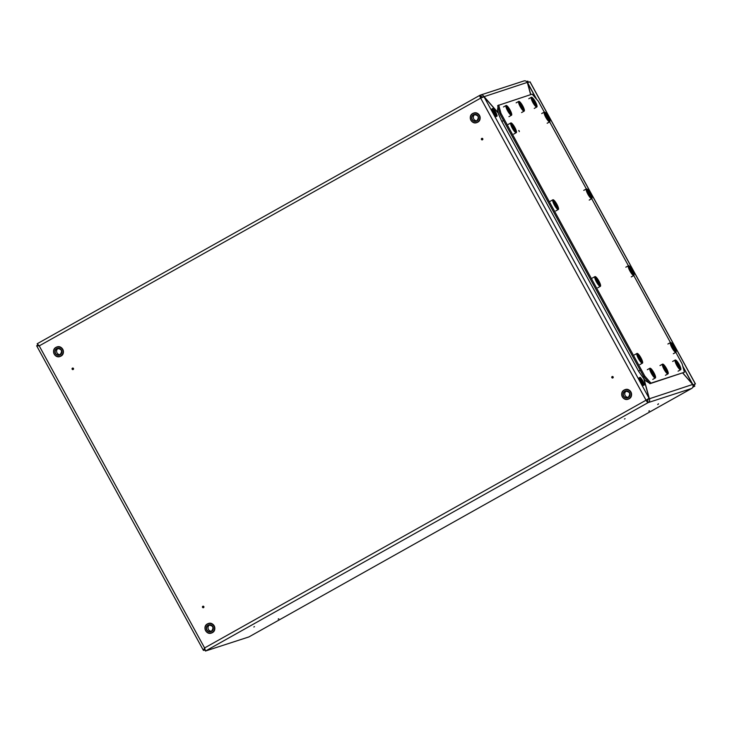 <?xml version="1.0" encoding="UTF-8"?>
<svg xmlns="http://www.w3.org/2000/svg" width="732" height="732" viewBox="0 0 732 732"><rect width="100%" height="100%" fill="white"/><g stroke="black" fill="none" stroke-linecap="round" stroke-linejoin="round"><path stroke-width="1.1" d="M254.48 626.656L253.839 626.995M278.81 618.75L278.178 619.098M202.947 606.672L203.295 607.304L202.947 606.672M203.551 607.642A0.778 0.75 -108 0 0 203.844 606.599A0.778 0.75 -108 0 0 202.81 606.288A0.778 0.75 -108 0 0 202.526 607.34A0.778 0.75 -108 0 0 203.551 607.642M657.684 404.522L658.306 404.183L657.684 404.522M658.507 403.78L657.675 404.522M625.082 418.667L624.451 419.015M649.412 410.762L648.781 411.11M612.602 377.602L612.254 376.962L612.602 377.602M612.858 377.941A0.778 0.75 -108 0 0 613.142 376.898A0.778 0.75 -108 0 0 612.117 376.587A0.778 0.75 -108 0 0 611.833 377.63A0.778 0.75 -108 0 0 612.858 377.941M482.214 139.446L481.866 138.815L482.214 139.446M481.729 138.43A0.778 0.75 -108 0 0 481.446 139.483A0.778 0.75 -108 0 0 482.47 139.794A0.778 0.75 -108 0 0 482.763 138.741A0.778 0.75 -108 0 0 481.729 138.43M72.569 368.516L72.916 369.148L72.569 368.516M72.422 368.141A0.778 0.75 -108 0 0 72.139 369.184A0.778 0.75 -108 0 0 73.173 369.495A0.778 0.75 -108 0 0 73.456 368.443A0.778 0.75 -108 0 0 72.422 368.141M530.645 94.638L527.314 82.387A2.983 2.901 72 0 0 523.865 80.968L480.43 95.078L479.908 95.306L480.503 96.377L481.134 96.176M498.062 112.664L483.943 96.478C482.9 94.977 481.555 94.593 479.908 95.306A2.983 0.686 -119.3 0 0 479.881 95.316L37.204 343.747L479.853 95.334M482.946 97.118L480.805 96.249M643.904 379.176L649.101 398.29L646.054 400.203L648.149 402.6A2.983 0.686 -119.3 0 1 646.054 400.203L204.603 647.948L203.432 650.419L36.664 345.815L39.226 345.879L204.603 647.948L205.472 651.032L248.917 636.922L691.594 388.482A2.983 0.686 60.7 0 0 691.621 388.472A2.983 2.901 72 0 0 692.692 384.456L682.736 373.046M248.917 636.922L691.621 388.472L648.149 402.6C649.623 401.575 650.016 400.221 649.321 398.547L644.123 379.432M647.564 401.52L648.204 398.858M646.329 400.111L649.101 398.29L484.017 96.77L480.677 98.134A2.983 0.686 -119.3 0 1 479.881 95.316M480.933 98.015L480.485 96.386M646.054 400.203L480.677 98.134L39.226 345.879L37.204 343.747M38.549 345.367L37.341 344.214M204.878 647.857L204.74 649.742M204.402 649.806L203.432 650.419L204.814 649.97M36.664 345.815L37.68 345.248L39.501 345.788M205.006 650.409L204.722 649.138M527.314 82.387L482.9 97.063M484.017 96.77L498.153 112.966M692.692 384.456L648.278 399.132M682.855 373.009L692.39 384.108M536.675 99.314L527.653 82.835L530.764 94.602M527.461 82.908L536.437 99.03M692.344 384.044L682.865 366.485M692.966 386.716L694.833 386.103L692.747 387.274L694.833 386.103L694.247 385.032L693.03 385.425M694.146 385.059L693.662 384.84M526.61 81.517L527.854 81.115L528.449 82.194L527.36 82.542L530.087 81.911L695.382 383.824L692.948 385.069M529.895 81.728L695.4 384.026L692.875 384.849M58.13 348.386A3.376 3.285 -108 0 0 60.161 354.627M474.876 114.503A3.376 3.285 -108 0 0 476.907 120.753M209.544 624.954A3.376 3.285 -108 0 0 211.575 631.194M626.29 391.071A3.376 3.285 -108 0 0 628.321 397.311M519.281 131.211L518.951 130.616L519.281 131.211M519.272 131.458L518.704 130.47M643.748 376.66L644.791 376.074L650.949 383.129L684.429 372.249L649.906 383.705L643.748 376.66L499.91 113.927L497.65 105.609L532.173 94.144L538.322 101.199L544.288 112.097A5.563 1.272 60.7 0 0 544.132 112.325A5.563 1.272 60.7 0 0 545.798 117.34A5.563 1.272 60.7 0 0 549.467 121.823A5.563 1.272 60.7 0 0 549.759 121.796A5.563 1.272 60.7 0 0 548.268 116.544A5.563 1.272 60.7 0 0 544.306 112.088L541.707 113.552M650.949 383.129L649.906 383.705M644.791 376.074L500.953 113.341L499.91 113.927M549.641 121.86L586.35 188.92M591.694 198.683L628.404 265.743M633.756 275.507L670.466 342.567A5.563 1.272 60.7 0 0 670.311 342.796A5.563 1.272 60.7 0 0 671.976 347.81A5.563 1.272 60.7 0 0 675.645 352.284A5.563 1.272 60.7 0 0 675.938 352.266A5.563 1.272 60.7 0 0 674.447 347.005A5.563 1.272 60.7 0 0 670.485 342.558L667.886 344.022M675.819 352.33L682.169 363.932L684.429 372.249M498.693 105.024L500.953 113.341M513.544 128.631L512.29 125.511L514.697 128.256L514.779 130.058L514.047 128.457L513.306 128.375L514.047 128.448L512.812 127.377L513.251 126.993L512.565 125.648M514.422 128.182L513.617 126.865L512.958 127.514M513.278 127.075L512.455 125.721M515.145 129.939L514.074 128.493M513.452 128.439L514.367 128.027M514.788 127.414A5.563 1.272 60.7 0 0 510.826 122.958A5.563 1.272 60.7 0 0 510.652 123.196A5.563 1.272 60.7 0 0 512.318 128.219A5.563 1.272 60.7 0 0 515.987 132.693A5.563 1.272 60.7 0 0 516.28 132.675A5.563 1.272 60.7 0 0 514.788 127.414M511.192 124.367A4.749 1.089 60.7 0 0 510.662 124.083M515.237 132.227A4.749 1.089 60.7 0 0 515.264 131.632M508.795 111.172L507.551 108.043L509.563 110.065L510.039 112.591L508.072 109.827M509.655 110.724L508.868 109.407L508.209 110.056M508.53 109.617L507.605 108.116L508.502 109.526L508.072 109.818M509.893 112.472L509.326 111.035M510.039 109.956A5.563 1.272 60.7 0 0 506.087 105.499A5.563 1.272 60.7 0 0 505.913 105.737A5.563 1.272 60.7 0 0 507.569 110.761A5.563 1.272 60.7 0 0 511.238 115.235A5.563 1.272 60.7 0 0 511.531 115.208A5.563 1.272 60.7 0 0 510.039 109.956M506.443 106.909A4.749 1.089 60.7 0 0 505.913 106.625M510.488 114.768A4.749 1.089 60.7 0 0 510.524 114.174M555.597 205.454L554.353 202.334L556.75 205.079L556.842 206.882L556.11 205.28L555.359 205.198L556.11 205.271L555.561 205.353M556.466 205.015L555.67 203.688L555.012 204.338M555.332 203.899L554.408 202.398L555.313 203.816L554.874 204.1M556.704 206.753L556.128 205.317M555.972 204.018L555.149 204.576M597.66 282.278L596.415 279.157L598.428 281.17L598.904 283.705L596.937 280.932M598.52 281.838L598.017 280.457L597.074 281.161M597.394 280.722L596.47 279.221L597.367 280.63L596.864 280.832M599.27 283.586L598.19 282.14M598.172 282.095L598.904 283.705M598.035 280.841L597.211 281.399M597.568 282.085L598.483 281.674M639.722 359.101L638.469 355.981L640.875 358.726L640.957 360.528L640.226 358.918L639.484 358.845L640.235 358.918L639.622 358.973L638.533 356.054M640.582 358.662L639.795 357.335L639.137 357.985M639.457 357.545L638.524 356.045M640.82 360.4L640.253 358.964M547.024 117.76L545.77 114.631L548.177 117.385L548.259 119.179L547.527 117.578L546.786 117.495L547.527 117.578L546.923 117.623L545.77 114.631M547.902 117.312L547.097 115.995L546.438 116.635M546.749 116.196L545.816 114.851M548.625 119.06L547.554 117.614M547.527 117.578L548.259 119.179M589.077 194.584L587.833 191.455L590.23 194.209L590.321 196.002L589.589 194.401L588.839 194.319L589.589 194.401L588.986 194.447L587.833 191.455M589.965 194.136L589.15 192.818L588.491 193.458M588.812 193.019L587.878 191.674M590.687 195.883L589.608 194.438M589.589 194.401L590.321 196.002M631.14 271.407L629.895 268.278L631.496 269.577L632.75 272.707L630.902 271.142L631.643 271.224M632.055 270.95L631.542 271.133L632.055 270.95L631.213 269.641L630.554 270.282M629.95 268.351L630.847 269.76L630.343 269.952M630.874 269.843L629.941 268.342M632.238 272.697L631.67 271.261M631.515 269.971L630.691 270.529M673.202 348.231L671.949 345.101L674.355 347.856L674.437 349.649L673.705 348.048L672.964 347.965L673.705 348.048L673.101 348.093L671.949 345.101M674.081 347.782L673.605 347.956L674.081 347.782L673.275 346.465L672.617 347.105M672.937 346.666L671.994 345.321M674.803 349.53L673.898 348.011L674.511 349.457M521.449 107.064L520.196 103.935L522.602 106.689L522.694 108.482L521.953 106.881L521.211 106.799L521.962 106.881L521.358 106.936L520.196 103.935M522.337 106.616L521.852 106.79L522.337 106.616L521.523 105.298L520.864 105.948M521.184 105.499L520.251 104.154M523.06 108.363L521.98 106.918M521.962 106.881L522.694 108.482M652.642 373.906L651.389 370.785L652.999 372.085L654.252 375.214L652.404 373.649L653.145 373.732M653.502 373.466L652.715 372.14L652.056 372.789M652.377 372.35L651.434 370.996L652.596 373.796M653.74 375.205L653.173 373.768M653.008 372.469L652.185 373.027M665.297 369.797L664.043 366.677L666.065 368.69L666.532 371.225L664.574 368.452M666.175 369.349L665.37 368.031L664.702 368.681M665.022 368.242L664.098 366.741L664.949 368.388M666.898 371.097L665.827 369.66M665.8 369.614L666.532 371.225M534.104 102.956L532.85 99.826L534.872 101.849L535.339 104.374L533.381 101.602M535.019 102.498L534.506 102.681L535.019 102.498L534.177 101.19L533.509 101.83M532.914 99.9L533.811 101.309L533.372 101.602M533.829 101.391L532.905 99.891M535.202 104.246L534.635 102.809M677.942 365.689L676.697 362.56L678.308 363.868L679.552 366.988L677.21 364.426M678.811 365.241L678.308 363.868L677.356 364.573M676.697 362.56L677.658 364.042L677.155 364.243M677.676 364.133L676.743 362.779M679.049 366.988L678.473 365.543M678.317 364.252L677.493 364.81M677.859 365.488L678.774 365.085M544.672 113.487A4.749 1.089 60.7 0 0 544.141 113.204M548.716 121.356A4.749 1.089 60.7 0 0 548.744 120.753M556.851 204.237A5.563 1.272 60.7 0 0 552.889 199.781A5.563 1.272 60.7 0 0 552.715 200.019A5.563 1.272 60.7 0 0 554.38 205.042A5.563 1.272 60.7 0 0 558.049 209.517A5.563 1.272 60.7 0 0 558.333 209.498A5.563 1.272 60.7 0 0 556.851 204.237M553.246 201.19A4.749 1.089 60.7 0 0 552.724 200.907M557.29 209.05A4.749 1.089 60.7 0 0 557.327 208.455M590.331 193.358A5.563 1.272 60.7 0 0 586.369 188.911A5.563 1.272 60.7 0 0 586.195 189.149A5.563 1.272 60.7 0 0 587.86 194.163A5.563 1.272 60.7 0 0 591.52 198.647A5.563 1.272 60.7 0 0 591.813 198.619A5.563 1.272 60.7 0 0 590.331 193.358M586.725 190.311A4.749 1.089 60.7 0 0 586.204 190.027M590.77 198.18A4.749 1.089 60.7 0 0 590.806 197.576M598.904 281.061A5.563 1.272 60.7 0 0 594.951 276.605A5.563 1.272 60.7 0 0 594.777 276.842A5.563 1.272 60.7 0 0 596.434 281.866A5.563 1.272 60.7 0 0 600.103 286.34A5.563 1.272 60.7 0 0 600.396 286.322A5.563 1.272 60.7 0 0 598.904 281.061M595.308 278.014A4.749 1.089 60.7 0 0 594.777 277.73M599.352 285.873A4.749 1.089 60.7 0 0 599.389 285.279M632.384 270.181A5.563 1.272 60.7 0 0 628.431 265.734A5.563 1.272 60.7 0 0 628.257 265.972A5.563 1.272 60.7 0 0 629.913 270.986A5.563 1.272 60.7 0 0 633.583 275.47A5.563 1.272 60.7 0 0 633.875 275.442A5.563 1.272 60.7 0 0 632.384 270.181M628.788 267.134A4.749 1.089 60.7 0 0 628.257 266.851M632.832 275.003A4.749 1.089 60.7 0 0 632.869 274.399M640.967 357.884A5.563 1.272 60.7 0 0 637.005 353.428A5.563 1.272 60.7 0 0 636.831 353.666A5.563 1.272 60.7 0 0 638.496 358.689A5.563 1.272 60.7 0 0 642.165 363.163A5.563 1.272 60.7 0 0 642.458 363.145A5.563 1.272 60.7 0 0 640.967 357.884M637.371 354.837A4.749 1.089 60.7 0 0 636.84 354.553M641.415 362.697A4.749 1.089 60.7 0 0 641.442 362.102M670.851 343.958A4.749 1.089 60.7 0 0 670.32 343.674M674.895 351.827A4.749 1.089 60.7 0 0 674.922 351.223M522.694 105.847A5.563 1.272 60.7 0 0 518.732 101.391A5.563 1.272 60.7 0 0 518.567 101.629A5.563 1.272 60.7 0 0 520.223 106.643A5.563 1.272 60.7 0 0 523.892 111.127A5.563 1.272 60.7 0 0 524.185 111.099A5.563 1.272 60.7 0 0 522.694 105.847M519.098 102.8A4.749 1.089 60.7 0 0 518.567 102.517M523.142 110.66A4.749 1.089 60.7 0 0 523.17 110.056M535.348 101.73A5.563 1.272 60.7 0 0 531.386 97.283A5.563 1.272 60.7 0 0 531.212 97.521A5.563 1.272 60.7 0 0 532.878 102.535A5.563 1.272 60.7 0 0 536.547 107.009A5.563 1.272 60.7 0 0 536.84 106.991A5.563 1.272 60.7 0 0 535.348 101.73M531.752 98.683A4.749 1.089 60.7 0 0 531.222 98.399M535.787 106.552A4.749 1.089 60.7 0 0 535.824 105.948M653.886 372.689A5.563 1.272 60.7 0 0 649.924 368.233A5.563 1.272 60.7 0 0 649.751 368.471A5.563 1.272 60.7 0 0 651.416 373.494A5.563 1.272 60.7 0 0 655.085 377.968A5.563 1.272 60.7 0 0 655.378 377.95A5.563 1.272 60.7 0 0 653.886 372.689M650.291 369.642A4.749 1.089 60.7 0 0 649.76 369.358M654.335 377.502A4.749 1.089 60.7 0 0 654.362 376.907M666.541 368.58A5.563 1.272 60.7 0 0 662.579 364.124A5.563 1.272 60.7 0 0 662.405 364.362A5.563 1.272 60.7 0 0 664.07 369.385A5.563 1.272 60.7 0 0 667.74 373.86A5.563 1.272 60.7 0 0 668.032 373.832A5.563 1.272 60.7 0 0 666.541 368.58M662.945 365.533A4.749 1.089 60.7 0 0 662.414 365.25M666.98 373.393A4.749 1.089 60.7 0 0 667.017 372.798M679.195 364.472A5.563 1.272 60.7 0 0 675.233 360.016A5.563 1.272 60.7 0 0 675.06 360.254A5.563 1.272 60.7 0 0 676.716 365.277A5.563 1.272 60.7 0 0 680.385 369.752A5.563 1.272 60.7 0 0 680.678 369.724A5.563 1.272 60.7 0 0 679.195 364.472M675.59 361.425A4.749 1.089 60.7 0 0 675.069 361.141M679.635 369.285A4.749 1.089 60.7 0 0 679.671 368.681M36.618 345.833L37.762 345.339M205.472 651.032L648.149 402.6M492.371 108.903A4.209 0.961 60.7 0 0 492.334 108.922A4.209 0.961 60.7 0 0 493.505 112.975A4.209 0.961 60.7 0 0 496.406 116.278A4.209 0.961 60.7 0 0 496.452 116.26A4.209 0.961 60.7 0 0 496.488 116.232M496.836 115.793A4.209 0.961 -119.3 0 1 496.671 116.132A4.209 0.961 -119.3 0 1 496.635 116.15A4.209 0.961 -119.3 0 1 493.725 112.856A4.209 0.961 -119.3 0 1 492.554 108.794A4.209 0.961 -119.3 0 1 492.599 108.775M496.699 115.912A4.035 0.924 60.7 0 0 495.656 112.088A4.035 0.924 60.7 0 0 492.828 108.848A4.035 0.924 60.7 0 0 493.871 112.673A4.035 0.924 60.7 0 0 496.699 115.912M493.688 110.422A2.233 0.512 -119.3 0 1 495.262 112.216A2.233 0.512 -119.3 0 1 495.839 114.338A2.233 0.512 -119.3 0 1 494.265 112.545A2.233 0.512 -119.3 0 1 493.688 110.422M495.637 114.256A2.059 0.476 60.7 0 0 495.033 112.252A2.059 0.476 60.7 0 0 493.624 110.66A2.059 0.476 60.7 0 0 493.615 110.66L493.624 110.651C492.92 110.633 496.561 115.94 495.646 114.256L495.628 114.256M496.076 116.214A4.035 0.924 -119.3 0 1 493.432 113.121A4.035 0.924 -119.3 0 1 492.169 109.26M60.024 356.502A5.023 4.877 -108 0 0 60.07 356.484L60.93 356.109C66.081 353.593 62.311 344.863 56.977 346.941L56.007 347.352A5.023 4.877 72 0 1 62.888 349.786A5.023 4.877 72 0 1 59.969 356.521A5.023 4.877 72 0 1 56.007 347.352C50.856 349.869 54.626 358.589 59.969 356.521L60.07 356.484A5.023 4.877 -108 0 0 62.998 349.75A5.023 4.877 -108 0 0 56.922 346.959M60.701 355.999A4.84 4.712 -108 0 0 62.485 349.448A4.84 4.712 -108 0 0 56.053 347.517A4.84 4.712 -108 0 0 54.269 354.068A4.84 4.712 -108 0 0 60.701 355.999M56.675 348.642A3.55 3.45 72 0 1 61.387 350.07A3.55 3.45 72 0 1 60.079 354.874A3.55 3.45 72 0 1 55.367 353.446A3.55 3.45 72 0 1 56.675 348.642M57.371 348.533C61.781 349.054 62.659 351.104 60.033 354.7A3.376 3.285 -108 0 0 57.371 348.533A3.376 3.285 -108 0 0 55.412 353.062A3.376 3.285 -108 0 0 60.033 354.709L59.457 354.956M477.566 122.262A5.023 4.877 72 0 1 470.694 119.819A5.023 4.877 72 0 1 473.613 113.094A5.023 4.877 72 0 1 477.566 122.262M472.799 113.634A4.84 4.712 -108 0 0 471.015 120.185A4.84 4.712 -108 0 0 477.447 122.125A4.84 4.712 -108 0 0 479.231 115.574A4.84 4.712 -108 0 0 472.799 113.634M476.77 122.619A5.023 4.877 -108 0 0 479.744 115.876A5.023 4.877 -108 0 0 473.668 113.076M476.825 120.99A3.55 3.45 72 0 1 472.113 119.572A3.55 3.45 72 0 1 473.421 114.768A3.55 3.45 72 0 1 478.133 116.187A3.55 3.45 72 0 1 476.825 120.99M473.54 114.906A3.376 3.285 -108 0 0 476.203 121.073A3.376 3.285 -108 0 0 478.17 116.544A3.376 3.285 -108 0 0 473.54 114.906M211.438 633.061A5.023 4.877 -108 0 0 211.484 633.052L212.344 632.668C217.495 630.151 213.726 621.431 208.391 623.499L207.421 623.911A5.023 4.877 72 0 1 214.302 626.354A5.023 4.877 72 0 1 211.383 633.079A5.023 4.877 72 0 1 207.421 623.911C202.27 626.427 206.04 635.156 211.383 633.079L211.484 633.052A5.023 4.877 -108 0 0 214.412 626.317A5.023 4.877 -108 0 0 208.336 623.518M212.115 632.567A4.84 4.712 -108 0 0 213.9 626.016A4.84 4.712 -108 0 0 207.467 624.076A4.84 4.712 -108 0 0 205.683 630.627A4.84 4.712 -108 0 0 212.115 632.567M208.089 625.21A3.55 3.45 72 0 1 212.802 626.629A3.55 3.45 72 0 1 211.493 631.432A3.55 3.45 72 0 1 206.781 630.014A3.55 3.45 72 0 1 208.089 625.21M208.785 625.101C213.195 625.613 214.073 627.672 211.447 631.268A3.376 3.285 -108 0 0 208.785 625.101A3.376 3.285 -108 0 0 206.827 629.63A3.376 3.285 -108 0 0 211.447 631.268L210.871 631.524M628.98 398.83A5.023 4.877 72 0 1 622.109 396.387A5.023 4.877 72 0 1 625.027 389.653A5.023 4.877 72 0 1 628.98 398.83M624.213 390.193A4.84 4.712 -108 0 0 622.429 396.744A4.84 4.712 -108 0 0 628.861 398.684A4.84 4.712 -108 0 0 630.645 392.132A4.84 4.712 -108 0 0 624.213 390.193M628.184 399.187A5.023 4.877 -108 0 0 631.158 392.434A5.023 4.877 -108 0 0 625.082 389.634M628.239 397.549A3.55 3.45 72 0 1 623.527 396.131A3.55 3.45 72 0 1 624.835 391.327A3.55 3.45 72 0 1 629.547 392.745A3.55 3.45 72 0 1 628.239 397.549M624.954 391.474A3.376 3.285 -108 0 0 627.617 397.641A3.376 3.285 -108 0 0 629.584 393.111A3.376 3.285 -108 0 0 624.954 391.474M639.576 377.785A4.209 0.961 60.7 0 0 639.539 377.803A4.209 0.961 60.7 0 0 640.71 381.857A4.209 0.961 60.7 0 0 643.62 385.16A4.209 0.961 60.7 0 0 643.657 385.142A4.209 0.961 60.7 0 0 643.693 385.114M644.041 384.675A4.209 0.961 -119.3 0 1 643.886 385.014A4.209 0.961 -119.3 0 1 643.84 385.032A4.209 0.961 -119.3 0 1 640.93 381.738A4.209 0.961 -119.3 0 1 639.759 377.675A4.209 0.961 -119.3 0 1 639.805 377.657L639.539 377.803C637.416 376.852 643.593 387.384 643.584 385.169L643.886 385.014C645.99 386.139 639.869 375.342 639.832 377.648M643.904 384.794A4.035 0.924 60.7 0 0 642.87 380.969A4.035 0.924 60.7 0 0 640.033 377.73A4.035 0.924 60.7 0 0 641.076 381.555A4.035 0.924 60.7 0 0 643.904 384.794M640.903 379.304A2.233 0.512 -119.3 0 1 642.467 381.098A2.233 0.512 -119.3 0 1 643.044 383.22A2.233 0.512 -119.3 0 1 641.479 381.427A2.233 0.512 -119.3 0 1 640.903 379.304M642.842 383.138A2.059 0.476 60.7 0 0 642.239 381.125A2.059 0.476 60.7 0 0 640.829 379.542L640.811 379.551C640.125 379.515 643.767 384.822 642.852 383.138L642.852 383.138M643.282 385.096A4.035 0.924 -119.3 0 1 640.646 382.003A4.035 0.924 -119.3 0 1 639.375 378.142M498.007 106.927L497.531 109.864L498.538 114.165L501.859 121.494L503.497 120.469M501.859 121.494L638.551 371.17L640.189 370.145M512.647 128.118A4.026 0.924 60.7 0 0 515.465 131.348A4.026 0.924 60.7 0 0 514.431 127.533A4.026 0.924 60.7 0 0 511.613 124.303A4.026 0.924 60.7 0 0 512.647 128.118M515.584 131.266A4.163 0.952 -119.3 0 1 515.429 131.54A4.163 0.952 -119.3 0 1 515.392 131.559A4.163 0.952 -119.3 0 1 512.519 128.292A4.163 0.952 -119.3 0 1 511.357 124.275A4.163 0.952 -119.3 0 1 511.394 124.257M512.995 127.597L513.782 127.066M513.901 127.203L513.086 127.752M507.898 110.651A4.026 0.924 60.7 0 0 510.726 113.89A4.026 0.924 60.7 0 0 509.692 110.075A4.026 0.924 60.7 0 0 506.864 106.835A4.026 0.924 60.7 0 0 507.898 110.651M510.835 113.808A4.163 0.952 -119.3 0 1 510.689 114.073A4.163 0.952 -119.3 0 1 510.643 114.091A4.163 0.952 -119.3 0 1 507.77 110.825A4.163 0.952 -119.3 0 1 506.608 106.817A4.163 0.952 -119.3 0 1 506.654 106.799M508.255 110.129L509.033 109.608M509.161 109.745L508.347 110.294M508.713 110.971L509.609 110.569M554.71 204.942A4.026 0.924 60.7 0 0 557.528 208.172A4.026 0.924 60.7 0 0 556.494 204.356A4.026 0.924 60.7 0 0 553.667 201.126A4.026 0.924 60.7 0 0 554.71 204.942M557.638 208.089A4.163 0.952 -119.3 0 1 557.491 208.364A4.163 0.952 -119.3 0 1 557.455 208.382A4.163 0.952 -119.3 0 1 554.572 205.116A4.163 0.952 -119.3 0 1 553.41 201.099A4.163 0.952 -119.3 0 1 553.456 201.08M554.883 204.109L555.561 205.344M555.057 204.42L555.835 203.889M555.515 205.262L556.412 204.859M596.763 281.765A4.026 0.924 60.7 0 0 599.59 284.995A4.026 0.924 60.7 0 0 598.547 281.18A4.026 0.924 60.7 0 0 595.729 277.95A4.026 0.924 60.7 0 0 596.763 281.765M599.7 284.913A4.163 0.952 -119.3 0 1 599.554 285.187A4.163 0.952 -119.3 0 1 599.508 285.205A4.163 0.952 -119.3 0 1 596.635 281.939A4.163 0.952 -119.3 0 1 595.473 277.922A4.163 0.952 -119.3 0 1 595.519 277.904L594.896 278.242M597.12 281.244L597.898 280.713M638.826 358.589A4.026 0.924 60.7 0 0 641.644 361.818A4.026 0.924 60.7 0 0 640.61 358.003A4.026 0.924 60.7 0 0 637.792 354.773A4.026 0.924 60.7 0 0 638.826 358.589M641.763 361.736A4.163 0.952 -119.3 0 1 641.607 362.011A4.163 0.952 -119.3 0 1 641.571 362.029A4.163 0.952 -119.3 0 1 638.697 358.762A4.163 0.952 -119.3 0 1 637.535 354.745A4.163 0.952 -119.3 0 1 637.572 354.727M639.173 358.067L639.96 357.536M640.079 357.673L639.265 358.223M639.631 358.909L640.537 358.506M546.127 117.239A4.026 0.924 60.7 0 0 548.945 120.469A4.026 0.924 60.7 0 0 547.911 116.653A4.026 0.924 60.7 0 0 545.093 113.423A4.026 0.924 60.7 0 0 546.127 117.239M549.064 120.387A4.163 0.952 -119.3 0 1 548.909 120.661A4.163 0.952 -119.3 0 1 548.872 120.679A4.163 0.952 -119.3 0 1 545.999 117.413A4.163 0.952 -119.3 0 1 544.837 113.396A4.163 0.952 -119.3 0 1 544.873 113.378L544.26 113.725M546.475 116.717L547.262 116.187M547.38 116.333L546.566 116.882M546.932 117.559L547.838 117.157M588.189 194.062A4.026 0.924 60.7 0 0 591.008 197.292A4.026 0.924 60.7 0 0 589.974 193.477A4.026 0.924 60.7 0 0 587.146 190.247A4.026 0.924 60.7 0 0 588.189 194.062M591.117 197.21A4.163 0.952 -119.3 0 1 590.971 197.484A4.163 0.952 -119.3 0 1 588.052 194.236A4.163 0.952 -119.3 0 1 586.89 190.219A4.163 0.952 -119.3 0 1 586.936 190.201M586.314 190.549L586.963 190.192C586.927 187.941 593.112 198.518 590.971 197.484A4.163 0.952 -119.3 0 1 590.934 197.503L590.395 197.814M588.537 193.541L589.315 193.01M589.443 193.156L588.629 193.706M588.995 194.383L589.891 193.98M630.243 270.886A4.026 0.924 60.7 0 0 633.07 274.116A4.026 0.924 60.7 0 0 632.027 270.3A4.026 0.924 60.7 0 0 629.209 267.07A4.026 0.924 60.7 0 0 630.243 270.886M633.18 274.033A4.163 0.952 -119.3 0 1 633.034 274.308A4.163 0.952 -119.3 0 1 632.988 274.326A4.163 0.952 -119.3 0 1 630.115 271.06A4.163 0.952 -119.3 0 1 628.953 267.043A4.163 0.952 -119.3 0 1 628.998 267.024M630.408 270.145L631.094 271.298M630.6 270.364L631.405 269.824M631.048 271.206L631.954 270.803M672.305 347.709A4.026 0.924 60.7 0 0 675.124 350.939A4.026 0.924 60.7 0 0 674.09 347.124A4.026 0.924 60.7 0 0 671.271 343.894A4.026 0.924 60.7 0 0 672.305 347.709M675.243 350.857A4.163 0.952 -119.3 0 1 675.087 351.131A4.163 0.952 -119.3 0 1 675.05 351.15A4.163 0.952 -119.3 0 1 672.177 347.883A4.163 0.952 -119.3 0 1 671.015 343.866A4.163 0.952 -119.3 0 1 671.052 343.848L670.439 344.196M672.653 347.188L673.458 346.648M673.559 346.803L672.745 347.352M673.111 348.029L674.016 347.627M520.553 106.543A4.026 0.924 60.7 0 0 523.38 109.782A4.026 0.924 60.7 0 0 522.337 105.966A4.026 0.924 60.7 0 0 519.519 102.727A4.026 0.924 60.7 0 0 520.553 106.543M523.49 109.69A4.163 0.952 -119.3 0 1 523.334 109.965A4.163 0.952 -119.3 0 1 523.298 109.983A4.163 0.952 -119.3 0 1 520.425 106.716A4.163 0.952 -119.3 0 1 519.263 102.7A4.163 0.952 -119.3 0 1 519.299 102.69M520.909 106.021L521.687 105.499M521.806 105.637L521.001 106.186M521.358 106.863L522.264 106.46M651.745 373.393A4.026 0.924 60.7 0 0 654.564 376.623A4.026 0.924 60.7 0 0 653.53 372.808A4.026 0.924 60.7 0 0 650.711 369.578A4.026 0.924 60.7 0 0 651.745 373.393M654.683 376.541A4.163 0.952 -119.3 0 1 654.527 376.815A4.163 0.952 -119.3 0 1 654.49 376.834A4.163 0.952 -119.3 0 1 651.617 373.567A4.163 0.952 -119.3 0 1 650.455 369.55A4.163 0.952 -119.3 0 1 650.492 369.532M652.102 372.872L652.88 372.341M652.551 373.713L653.456 373.311M664.4 369.276A4.026 0.924 60.7 0 0 667.218 372.515A4.026 0.924 60.7 0 0 666.184 368.699A4.026 0.924 60.7 0 0 663.357 365.46A4.026 0.924 60.7 0 0 664.4 369.276M667.337 372.432A4.163 0.952 -119.3 0 1 667.181 372.698A4.163 0.952 -119.3 0 1 667.145 372.716A4.163 0.952 -119.3 0 1 664.263 369.459A4.163 0.952 -119.3 0 1 663.11 365.442A4.163 0.952 -119.3 0 1 663.146 365.424M664.748 368.763L665.534 368.233M665.653 368.37L664.839 368.919M665.205 369.596L666.102 369.193M533.207 102.434A4.026 0.924 60.7 0 0 536.025 105.664A4.026 0.924 60.7 0 0 534.991 101.849A4.026 0.924 60.7 0 0 532.173 98.619A4.026 0.924 60.7 0 0 533.207 102.434M535.952 105.875A4.163 0.952 -119.3 0 1 533.07 102.608A4.163 0.952 -119.3 0 1 531.917 98.591A4.163 0.952 -119.3 0 1 531.954 98.573L531.981 98.564C531.944 96.313 538.139 106.89 535.989 105.856A4.163 0.952 -119.3 0 1 535.952 105.875M536.144 105.582A4.163 0.952 -119.3 0 1 535.989 105.856L535.412 106.186M533.555 101.913L534.36 101.373M534.461 101.528L533.646 102.077M534.012 102.755L534.918 102.352M677.045 365.167A4.026 0.924 60.7 0 0 679.872 368.406A4.026 0.924 60.7 0 0 678.838 364.591A4.026 0.924 60.7 0 0 676.011 361.352A4.026 0.924 60.7 0 0 677.045 365.167M679.982 368.315A4.163 0.952 -119.3 0 1 679.836 368.589A4.163 0.952 -119.3 0 1 679.79 368.608A4.163 0.952 -119.3 0 1 676.917 365.341A4.163 0.952 -119.3 0 1 675.755 361.334A4.163 0.952 -119.3 0 1 675.801 361.315M677.402 364.646L678.207 364.106M692.527 383.98L682.773 366.156M496.452 116.26L496.378 116.287C496.378 118.502 490.202 107.97 492.334 108.922L492.627 108.766C492.663 106.46 498.785 117.257 496.671 116.132L496.452 116.26M476.715 122.637C471.371 124.715 467.611 115.985 472.753 113.469L473.723 113.057C479.057 110.98 482.827 119.709 477.676 122.226L476.715 122.637M474.116 114.659C478.527 115.171 479.405 117.23 476.779 120.826L476.203 121.073M628.129 399.205C622.786 401.273 619.025 392.553 624.167 390.028L625.137 389.616C630.472 387.548 634.241 396.268 629.09 398.794L628.129 399.205M625.531 391.217C629.941 391.73 630.828 393.789 628.193 397.385L627.617 397.641M519.299 131.174L519.308 131.632M638.551 371.17L645.029 380.42L649.394 383.129M514.852 131.861L515.429 131.54C517.579 132.574 511.384 121.997 511.421 124.248L510.78 124.596M514.752 129.967L514.047 128.448M513.672 134.13L516.28 132.675M508.228 124.422L510.826 122.958M510.103 114.402L510.689 114.073C512.83 115.116 506.645 104.539 506.681 106.781L506.032 107.137M509.911 112.463L509.307 110.99M508.932 116.672L511.531 115.208M503.479 106.964L506.087 105.499M556.915 208.684L557.491 208.364C559.632 209.398 553.447 198.82 553.484 201.071L552.834 201.419M556.713 206.744L556.11 205.271M598.968 285.507L599.554 285.187C601.695 286.221 595.509 275.644 595.546 277.895M641.031 362.331L641.607 362.011C643.757 363.045 637.563 352.467 637.599 354.718L636.959 355.066M640.93 360.437L640.235 358.918M548.332 120.99L548.909 120.661C551.059 121.695 544.864 111.118 544.901 113.369M632.448 274.637L633.034 274.308C635.175 275.342 628.989 264.764 629.026 267.015L628.376 267.372M632.347 272.734L631.652 271.224L631.103 271.298M674.511 351.461L675.087 351.131C677.237 352.165 671.043 341.588 671.079 343.839M522.758 110.294L523.334 109.965C525.485 111.008 519.299 100.421 519.336 102.672L518.686 103.029M653.951 377.136L654.527 376.815C656.677 377.849 650.483 367.272 650.528 369.523L649.879 369.87M653.758 375.196L653.154 373.723L652.596 373.805M666.605 373.027L667.181 372.698C669.322 373.741 663.137 363.163 663.174 365.405L662.524 365.762M531.331 98.921L531.917 98.591M535.312 104.283L534.607 102.773M679.259 368.919L679.836 368.589C681.977 369.633 675.792 359.055 675.828 361.297L675.178 361.654M679.058 366.979L678.454 365.506M547.152 123.26L549.759 121.796M555.734 210.953L558.333 209.498M550.281 201.245L552.889 199.781M589.214 200.083L591.813 198.619M583.761 190.375L586.369 188.911M597.788 287.777L600.396 286.322M592.344 278.068L594.951 276.605M631.268 276.906L633.875 275.442M625.823 267.198L628.431 265.734M639.85 364.6L642.458 363.145M634.406 354.892L637.005 353.428M673.33 353.73L675.938 352.266M521.577 112.563L524.185 111.099M516.133 102.855L518.732 101.391M534.232 108.455L536.84 106.991M528.779 98.747L531.386 97.283M652.77 379.405L655.378 377.95M647.326 369.697L649.924 368.233M665.425 375.296L668.032 373.832M659.971 365.588L662.579 364.124M678.079 371.188L680.678 369.724M672.626 361.48L675.233 360.016"/></g></svg>
